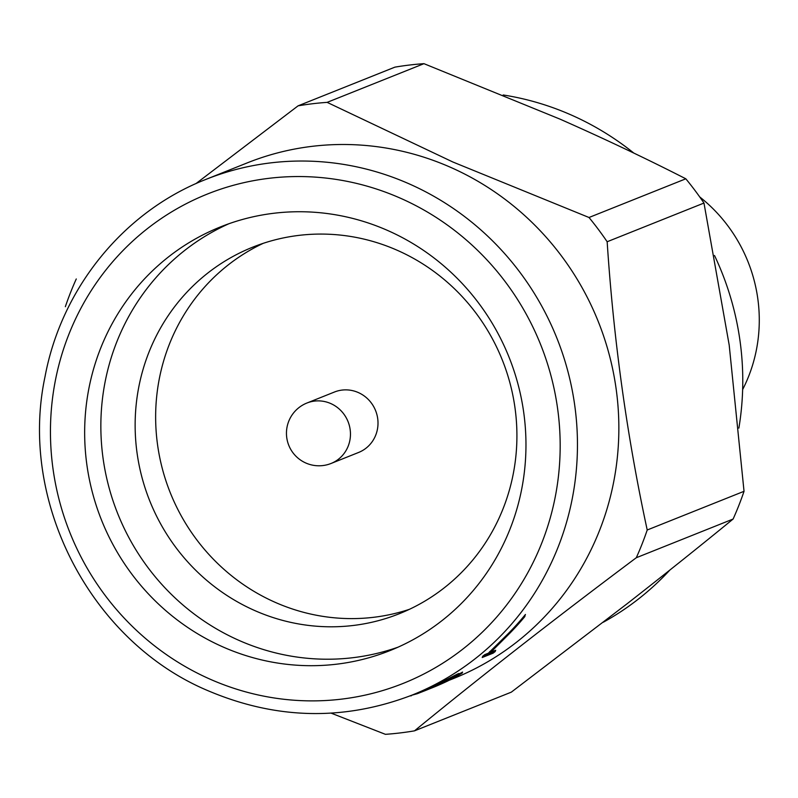 <?xml version="1.0" encoding="UTF-8"?>
<svg xmlns="http://www.w3.org/2000/svg" width="798" height="798" viewBox="0 0 798 798"><rect width="100%" height="100%" fill="white"/><g stroke="black" fill="none" stroke-linecap="round" stroke-linejoin="round"><path stroke-width="1.2" d="M742.639 389.574A152.109 146.293 -111.8 0 0 699.726 196.936M331.07 463.468L358.611 452.456A32.548 31.302 -111.8 0 0 375.748 435.09A32.548 31.302 -111.8 0 0 368.646 399.818A32.548 31.302 -111.8 0 0 334.462 392.018L306.911 403.03A32.548 32.548 0 0 0 305.893 463.04A32.548 32.548 0 0 0 331.07 463.468A32.548 31.302 -111.8 0 0 348.207 446.092A32.548 31.302 -111.8 0 0 330.701 403.529A32.548 31.302 -111.8 0 0 306.911 403.03M228.807 223.779A228.158 219.43 -111.8 0 0 100.927 432.097A228.158 219.43 -111.8 0 0 239.44 640.595A228.158 219.43 -111.8 0 0 398.012 647.178M397.035 250.193A197.385 189.834 -111.8 0 0 252.776 247.141A197.385 189.834 -111.8 0 0 135.141 426.401A197.385 189.834 -111.8 0 0 255.031 610.679A197.385 189.834 -111.8 0 0 399.279 613.732A197.385 189.834 -111.8 0 0 516.914 434.461A197.385 189.834 -111.8 0 0 397.035 250.193M387.379 230.363A228.158 219.43 -111.8 0 0 220.637 226.841A228.158 219.43 -111.8 0 0 84.658 434.062A228.158 219.43 -111.8 0 0 223.241 647.068A228.158 219.43 -111.8 0 0 389.983 650.589A228.158 219.43 -111.8 0 0 525.962 443.369A228.158 219.43 -111.8 0 0 387.379 230.363M603.308 622.231A282.991 272.168 -111.8 0 0 669.861 570.061M738.868 428.107A282.991 272.168 -111.8 0 0 714.509 255.49M633.841 153.096A282.991 272.168 -111.8 0 0 570.889 114.842A282.991 272.168 -111.8 0 0 503.179 94.972M449.314 680.205L453.354 678.589A277.684 267.061 -111.8 0 0 618.849 426.401A277.684 267.061 -111.8 0 0 450.192 167.161A277.684 267.061 -111.8 0 0 247.26 162.882L205.864 179.42A277.684 267.061 68.2 0 1 408.795 183.7A277.684 267.061 68.2 0 1 577.453 442.95A277.684 267.061 68.2 0 1 411.958 695.138C344.257 721.043 276.407 719.626 208.418 690.878C91.002 641.901 18.264 502.042 45.027 376.666C61.546 287.968 123.999 211.39 205.864 179.42M414.491 730.848L511.309 692.155L627.408 603.517C664.924 574.191 700.165 546.032 733.113 519.039L636.295 557.732C555.867 617.901 481.932 675.607 414.491 730.848A318.362 306.183 -111.8 0 1 385.424 734.33L331.14 713.143M636.295 557.732A318.362 306.183 -111.8 0 0 647.218 530.002L744.035 491.309L729.202 345.105L703.976 203.051L607.158 241.744C613.612 340.118 626.969 436.197 647.218 530.002M607.158 241.744A318.362 306.183 -111.8 0 0 589.004 217.495L685.821 178.802C646.589 158.752 604.675 138.872 560.086 119.161L423.957 63.67L327.14 102.363L452.875 162.004L589.004 217.495M411.958 695.138L424.975 689.891A277.684 267.061 -111.8 0 0 437.124 684.405L457.234 674.16L459 673.452L458.581 674.51L456.825 675.218L457.234 674.16M458.66 674.32L462.561 672.066L462.152 673.123L460.426 674.061L460.835 673.013M524.595 616.595A278.392 267.739 68.2 0 1 507.289 635.537L487.857 654.48L484.276 655.916A278.392 267.739 68.2 0 1 482.211 657.512L482.72 656.235A277.684 267.061 -111.8 0 0 484.785 654.619L488.366 653.183L507.937 633.901A277.684 267.061 -111.8 0 0 525.433 614.47L524.595 616.595L525.433 614.47M490.361 652.385L495.688 650.26L495.169 651.557L488.965 654.041L508.286 634.749A278.392 267.739 -111.8 0 0 524.934 616.455M263.16 243.36A197.385 189.834 -111.8 0 0 155.76 423.928A197.385 189.834 -111.8 0 0 275.539 602.49A197.385 189.834 -111.8 0 0 409.414 609.323M327.14 102.363A318.362 306.183 -111.8 0 0 298.073 105.845L394.89 67.152A318.362 306.183 -111.8 0 1 423.957 63.67M195.889 183.65L298.073 105.845M76.269 278.961A318.362 306.183 -111.8 0 0 65.346 306.691M703.976 203.051A318.362 306.183 -111.8 0 0 685.821 178.802M733.113 519.039A318.362 306.183 -111.8 0 0 744.035 491.309M456.825 675.218L450.96 678.25L451.369 677.213M450.96 678.25L445.843 680.884L446.232 679.876M445.843 680.884L436.735 685.372L437.124 684.405M436.735 685.372A278.392 267.739 68.2 0 1 424.616 690.809L424.975 689.891M424.616 690.809L417.434 693.662L417.773 692.814M417.434 693.662L411.569 695.287M411.369 695.786L410.002 695.906M431.469 688.095L435.688 686.38A278.392 267.739 -111.8 0 0 447.808 680.943L462.152 673.123M460.426 674.061L453.922 677.791L454.262 676.933M453.922 677.791L447.04 681.293L447.299 680.614M447.04 681.293A278.392 267.739 68.2 0 1 435.778 686.34L435.878 686.09M435.778 686.34L428.456 689.282M425.773 690.37A278.392 267.739 -111.8 0 0 425.913 690.32A278.392 267.739 -111.8 0 0 458.581 674.51M421.534 692.066L425.424 690.47A278.392 267.739 -111.8 0 0 436.686 685.422L456.416 675.697A278.392 267.739 68.2 0 1 425.643 690.43A278.392 267.739 68.2 0 1 423.588 691.238M507.289 635.537L507.937 633.901M497.493 645.173L498.062 643.717M489.204 652.894L489.723 651.567M487.857 654.48L488.366 653.183M484.276 655.916L484.785 654.619M482.211 657.512L493.114 653.153A278.392 267.739 -111.8 0 0 495.169 651.557M210.512 679.367A263.539 253.455 -111.8 0 0 541.892 542.73A263.539 253.455 -111.8 0 0 400.107 198.064A263.539 253.455 -111.8 0 0 68.728 334.701A263.539 253.455 -111.8 0 0 210.512 679.367"/></g></svg>
